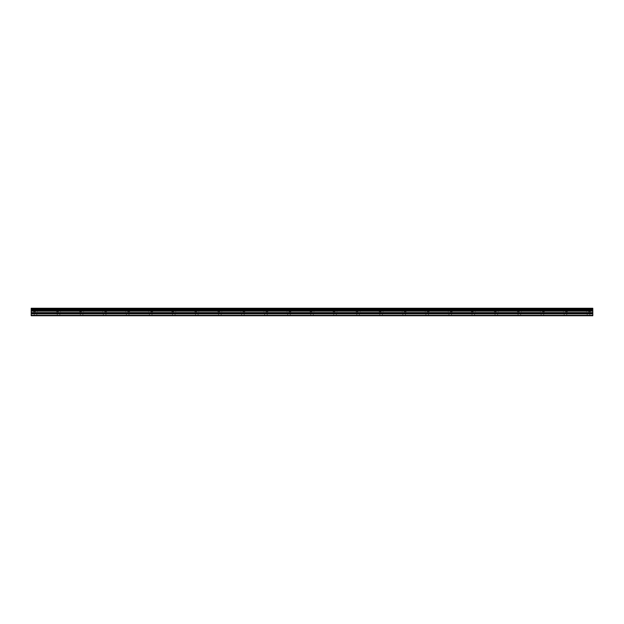 <?xml version="1.0" encoding="UTF-8"?>
<svg xmlns="http://www.w3.org/2000/svg" width="624" height="624" viewBox="0 0 624 624"><rect width="100%" height="100%" fill="white"/><g stroke="black" fill="none" stroke-linecap="round" stroke-linejoin="round"><path stroke-width="0.47" stroke-dasharray="3.12 2.34" d="M35.521 308.256L33.501 308.256L35.521 308.256M35.521 311.711L33.501 311.711L35.521 311.711M588.479 308.256L590.499 308.256L588.479 308.256M588.479 311.711L590.499 311.711L588.479 311.711M565.438 308.256L567.458 308.256L565.438 308.256M565.438 311.711L567.458 311.711L565.438 311.711M542.396 308.256L544.417 308.256L542.396 308.256M542.396 311.711L544.417 311.711L542.396 311.711M519.363 308.256L517.343 308.256L519.363 308.256M519.363 311.711L517.343 311.711L519.363 311.711M496.322 308.256L494.302 308.256L496.322 308.256M496.322 311.711L494.302 311.711L496.322 311.711M473.281 308.256L471.26 308.256L473.281 308.256M473.281 311.711L471.26 311.711L473.281 311.711M450.239 308.256L452.26 308.256L450.239 308.256M450.239 311.711L452.26 311.711L450.239 311.711M427.198 308.256L429.218 308.256L427.198 308.256M427.198 311.711L429.218 311.711L427.198 311.711M404.157 308.256L406.177 308.256L404.157 308.256M404.157 311.711L406.177 311.711L404.157 311.711M381.124 308.256L379.103 308.256L381.124 308.256M381.124 311.711L379.103 311.711L381.124 311.711M358.082 308.256L356.062 308.256L358.082 308.256M358.082 311.711L356.062 311.711L358.082 311.711M335.041 308.256L333.021 308.256L335.041 308.256M335.041 311.711L333.021 311.711L335.041 311.711M312 308.256L309.988 308.256L312 308.256M312 311.711L309.988 311.711L312 311.711M288.959 308.256L290.979 308.256L288.959 308.256M288.959 311.711L290.979 311.711L288.959 311.711M265.918 308.256L267.938 308.256L265.918 308.256M265.918 311.711L267.938 311.711L265.918 311.711M242.876 308.256L244.897 308.256L242.876 308.256M242.876 311.711L244.897 311.711L242.876 311.711M219.843 308.256L217.823 308.256L219.843 308.256M219.843 311.711L217.823 311.711L219.843 311.711M196.802 308.256L194.782 308.256L196.802 308.256M196.802 311.711L194.782 311.711L196.802 311.711M173.761 308.256L171.74 308.256L173.761 308.256M173.761 311.711L171.74 311.711L173.761 311.711M150.719 308.256L152.74 308.256L150.719 308.256M150.719 311.711L152.74 311.711L150.719 311.711M127.678 308.256L129.698 308.256L127.678 308.256M127.678 311.711L129.698 311.711L127.678 311.711M104.637 308.256L106.657 308.256L104.637 308.256M104.637 311.711L106.657 311.711L104.637 311.711M81.604 308.256L79.583 308.256L81.604 308.256M81.604 311.711L79.583 311.711L81.604 311.711M58.562 308.256L56.542 308.256L58.562 308.256M58.562 311.711L56.542 311.711L58.562 311.711M31.2 309.964L592.8 309.964L31.2 310.05L31.2 308.256L592.8 308.256L31.2 308.334M57.743 315.744L36.192 315.643L57.743 315.744M588.019 315.604L564.626 315.744L588.019 315.604M587.668 315.744L566.108 315.643L587.668 315.744M564.626 315.744L541.585 315.744L564.626 315.744M541.585 315.744L518.544 315.744L541.585 315.744M518.544 315.744L495.503 315.744L518.544 315.744M495.503 315.744L472.462 315.744L495.503 315.744M472.462 315.744L449.428 315.744L472.462 315.744M449.428 315.744L426.387 315.744L449.428 315.744M426.387 315.744L403.346 315.744L426.387 315.744M403.346 315.744L380.305 315.744L403.346 315.744M380.305 315.744L357.263 315.744L380.305 315.744M357.263 315.744L334.222 315.744L357.263 315.744M334.222 315.744L311.189 315.744L334.222 315.744M311.189 315.744L288.148 315.744L311.189 315.744M288.148 315.744L265.106 315.744L288.148 315.744M265.106 315.744L242.065 315.744L265.106 315.744M242.065 315.744L219.024 315.744L242.065 315.744M219.024 315.744L195.983 315.744L219.024 315.744M195.983 315.744L172.942 315.744L195.983 315.744M172.942 315.744L149.908 315.744L172.942 315.744M149.908 315.744L126.867 315.744L149.908 315.744M126.867 315.744L103.826 315.744L126.867 315.744M103.826 315.744L80.785 315.744L103.826 315.744M80.785 315.744L59.225 315.643L80.785 315.744M31.2 308.256L592.8 308.256M31.2 315.315L592.8 315.315L592.8 315.744L31.2 315.744L592.8 315.744L31.2 315.744L34.702 315.744L31.2 315.744L31.2 313.646L592.8 313.646L592.8 310.807L31.2 310.807L31.2 310.05M31.2 310.807L31.2 313.646M31.2 315.604L592.8 315.643L31.2 315.604M592.8 315.315L592.8 313.849L31.2 313.849M31.2 310.76L592.8 310.807M592.8 310.76L592.8 310.05M592.8 309.964L592.8 309.137L31.2 309.137M31.2 309.052L592.8 309.137M592.8 309.052L592.8 308.334M592.8 311.142L31.2 311.142M588.939 315.604L592.8 315.643L588.939 315.604M59.023 315.604L81.143 315.604L59.023 315.604M592.8 310.939L31.2 310.939M31.2 312.601L592.8 312.601M592.8 312.803L31.2 312.803M31.2 315.643L592.8 315.643L31.2 315.643M59.225 315.643L80.933 315.643L59.225 315.643M33.501 311.711L33.501 308.256M586.466 311.711L586.466 308.256M563.425 311.711L563.425 308.256M540.384 311.711L540.384 308.256M517.343 311.711L517.343 308.256M494.302 311.711L494.302 308.256M471.26 311.711L471.26 308.256M448.227 311.711L448.227 308.256M425.186 311.711L425.186 308.256M402.145 311.711L402.145 308.256M379.103 311.711L379.103 308.256M356.062 311.711L356.062 308.256M333.021 311.711L333.021 308.256M309.988 311.711L309.988 308.256M286.946 311.711L286.946 308.256M263.905 311.711L263.905 308.256M240.864 311.711L240.864 308.256M217.823 311.711L217.823 308.256M194.782 311.711L194.782 308.256M171.74 311.711L171.74 308.256M148.707 311.711L148.707 308.256M125.666 311.711L125.666 308.256M102.625 311.711L102.625 308.256M79.583 311.711L79.583 308.256M56.542 311.711L56.542 308.256M57.268 315.744L57.268 311.711M34.226 315.744L34.226 311.711M587.184 315.744L587.184 311.711M564.143 315.744L564.143 311.711M541.102 315.744L541.102 311.711M518.06 315.744L518.06 311.711M495.027 315.744L495.027 311.711M471.986 315.744L471.986 311.711M448.945 315.744L448.945 311.711M425.903 315.744L425.903 311.711M402.862 315.744L402.862 311.711M379.821 315.744L379.821 311.711M356.788 315.744L356.788 311.711M333.746 315.744L333.746 311.711M310.705 315.744L310.705 311.711M287.664 315.744L287.664 311.711M264.623 315.744L264.623 311.711M241.582 315.744L241.582 311.711M218.54 315.744L218.54 311.711M195.507 315.744L195.507 311.711M172.466 315.744L172.466 311.711M149.425 315.744L149.425 311.711M126.383 315.744L126.383 311.711M103.342 315.744L103.342 311.711M80.301 315.744L80.301 311.711M37.534 311.711L37.534 308.256M590.499 311.711L590.499 308.256M567.458 311.711L567.458 308.256M544.417 311.711L544.417 308.256M521.375 311.711L521.375 308.256M498.334 311.711L498.334 308.256M475.293 311.711L475.293 308.256M452.26 311.711L452.26 308.256M429.218 311.711L429.218 308.256M406.177 311.711L406.177 308.256M383.136 311.711L383.136 308.256M360.095 311.711L360.095 308.256M337.054 311.711L337.054 308.256M314.012 311.711L314.012 308.256M290.979 311.711L290.979 308.256M267.938 311.711L267.938 308.256M244.897 311.711L244.897 308.256M221.855 311.711L221.855 308.256M198.814 311.711L198.814 308.256M175.773 311.711L175.773 308.256M152.74 311.711L152.74 308.256M129.698 311.711L129.698 308.256M106.657 311.711L106.657 308.256M83.616 311.711L83.616 308.256M60.575 311.711L60.575 308.256M59.857 315.744L59.857 311.711M36.816 315.744L36.816 311.711M589.774 315.744L589.774 311.711M566.732 315.744L566.732 311.711M542.864 315.604L564.977 315.604L542.864 315.604M543.699 315.744L543.699 311.711M519.823 315.604L541.936 315.604L519.823 315.604M520.658 315.744L520.658 311.711M496.782 315.604L518.895 315.604L496.782 315.604M497.617 315.744L497.617 311.711M473.741 315.604L495.854 315.604L473.741 315.604M474.575 315.744L474.575 311.711M450.7 315.604L472.82 315.604L450.7 315.604M451.534 315.744L451.534 311.711M427.666 315.604L449.779 315.604L427.666 315.604M428.493 315.744L428.493 311.711M404.625 315.604L426.738 315.604L404.625 315.604M405.46 315.744L405.46 311.711M381.584 315.604L403.697 315.604L381.584 315.604M382.418 315.744L382.418 311.711M358.543 315.604L380.656 315.604L358.543 315.604M359.377 315.744L359.377 311.711M335.501 315.604L357.614 315.604L335.501 315.604M336.336 315.744L336.336 311.711M312.46 315.604L334.581 315.604L312.46 315.604M313.295 315.744L313.295 311.711M289.419 315.604L311.54 315.604L289.419 315.604M290.254 315.744L290.254 311.711M266.386 315.604L288.499 315.604L266.386 315.604M267.212 315.744L267.212 311.711M243.344 315.604L265.457 315.604L243.344 315.604M244.179 315.744L244.179 311.711M220.303 315.604L242.416 315.604L220.303 315.604M221.138 315.744L221.138 311.711M197.262 315.604L219.375 315.604L197.262 315.604M198.097 315.744L198.097 311.711M174.221 315.604L196.334 315.604L174.221 315.604M175.055 315.744L175.055 311.711M151.18 315.604L173.3 315.604L151.18 315.604M152.014 315.744L152.014 311.711M128.146 315.604L150.259 315.604L128.146 315.604M128.973 315.744L128.973 311.711M105.105 315.604L127.218 315.604L105.105 315.604M105.94 315.744L105.94 311.711M82.064 315.604L104.177 315.604L82.064 315.604M82.898 315.744L82.898 311.711"/><path stroke-width="0.94" d="M31.2 313.646L31.2 310.939L592.8 310.939L592.8 313.646L31.2 313.646L31.2 315.744L592.8 315.744L592.8 313.646M31.2 308.334L592.8 308.334L31.2 308.256L31.2 310.807L592.8 310.807L31.2 310.76M592.8 308.256L31.2 308.256M592.8 308.334L592.8 309.052L31.2 309.052M31.2 309.137L592.8 309.052M592.8 309.137L592.8 309.964L31.2 309.964M31.2 310.05L592.8 309.964M592.8 310.05L592.8 310.76M31.2 315.315L592.8 315.315M31.2 311.142L592.8 311.142M31.2 313.849L592.8 313.849M31.2 312.803L592.8 312.803M592.8 312.601L31.2 312.601"/></g></svg>
